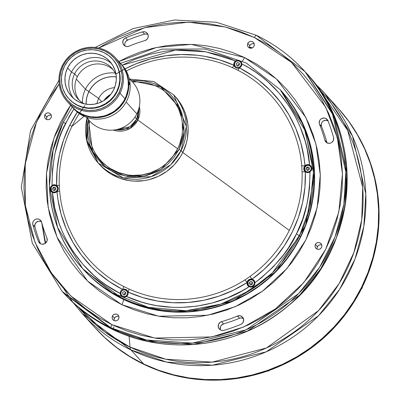 <?xml version="1.0" encoding="UTF-8"?>
<svg xmlns="http://www.w3.org/2000/svg" width="400" height="400" viewBox="0 0 400 400"><rect width="100%" height="100%" fill="white"/><g stroke="black" fill="none" stroke-linecap="round" stroke-linejoin="round"><path stroke-width="0.6" d="M305.63 72.315L333.705 115.385L347.03 173.19L345.065 205.665L336.285 238.19L320.835 268.635L299.725 295.05L247.445 331.105L193.68 344.465L147.705 341.325L112.215 329.21A163.78 160.53 -42.2 0 0 313.63 278.94A163.78 160.53 -42.2 0 0 306.24 72.985A163.78 160.53 -42.2 0 0 305.63 72.315M110.995 327.865L112.215 329.21L110.995 327.865L146.485 339.98L192.465 343.12L246.225 329.76L298.51 293.705L319.615 267.29L335.065 236.845L343.85 204.32L345.815 171.845L332.49 114.04L305.025 71.64A163.78 160.53 137.8 0 1 312.41 277.595A163.78 160.53 137.8 0 1 110.995 327.865A3.05 0.56 -64.4 0 1 111.945 324.695A3.05 0.56 115.6 0 0 110.995 327.865A163.78 160.53 137.8 0 1 62.215 291.495L110.995 327.865M256.245 35.27A163.78 160.53 137.8 0 1 305.025 71.64L256.17 35.235M112.29 329.25A3.05 0.56 -64.4 0 1 112.255 329.24C168.115 356.84 240.2 347.245 288.17 305.85C358.265 249.89 367.09 136.56 306.24 72.985L305.025 71.64C291.135 56.36 274.865 44.225 256.21 35.245A3.05 0.56 115.6 0 0 254.485 37.545L291.525 62.41L325.71 107.23L337.415 138.16L342.46 173.805L338.84 211.96L325.68 249.4L303.755 282.64L275.38 308.93L243.69 326.97L211.68 336.945L154.685 338.07L111.945 324.695L126.25 330.695L141.11 335.255L156.37 338.33L171.89 339.895L187.52 339.925L203.105 338.43L218.5 335.42L233.555 330.925L248.13 324.985L262.075 317.66L275.26 309.02L287.56 299.145L298.855 288.14L309.04 276.1L318.01 263.145L325.68 249.4L331.98 235L336.845 220.08L340.235 204.785L342.11 189.26L342.455 173.66L341.265 158.13L338.555 142.82L334.35 127.88L328.685 113.455L321.625 99.68L313.225 86.69L303.58 74.605L292.77 63.55L280.91 53.625L268.105 44.93L254.485 37.545L240.18 31.545L225.32 26.985L210.06 23.91L194.54 22.345L178.91 22.31L163.325 23.81L147.93 26.82L132.87 31.315L118.3 37.255L104.355 44.58L98.765 48.025L144.85 27.61L188.395 22.15L225.25 26.965L254.485 37.545A3.05 0.56 -64.4 0 1 256.205 35.24L216.445 22.27L174.485 20L133.135 28.58L95.18 47.44M147.92 34.47A4.58 4.485 -42.2 0 0 144.555 34.135L142.525 31.895A157.165 154.05 137.8 0 0 125.61 37.855L124.485 38.525L122.995 40.645L122.885 43.21L124.19 45.4L125.255 46.115L127.095 46.555L128.965 46.2A148.01 145.075 137.8 0 1 144.895 40.59A148.01 145.075 -42.2 0 0 128.965 46.2A4.58 4.485 137.8 0 1 123.895 45.1A4.58 4.485 137.8 0 1 125.61 37.855A157.165 154.05 137.8 0 1 142.525 31.895L144.555 34.135A157.165 154.05 -42.2 0 0 127.64 40.095L125.61 37.855L127.64 40.095A4.58 4.485 -42.2 0 0 125.105 46.04M327.935 120.745A4.58 4.485 -42.2 0 0 321.54 126.52L319.51 124.28L319.265 123.43L319.56 120.81L320.56 119.335L322.05 118.345L324.675 118.075L326.3 118.74L327.94 120.76A157.165 154.05 137.8 0 1 333.575 137.53A4.58 4.485 137.8 0 1 325.805 141.87A4.58 4.485 137.8 0 1 324.815 140.07L326.845 142.31A148.01 145.075 -42.2 0 0 321.54 126.52L319.51 124.28A4.58 4.485 137.8 0 1 327.12 119.445A4.58 4.485 137.8 0 1 327.94 120.76A157.165 154.05 137.8 0 1 333.575 137.53L333.515 140.095L332.07 142.245L330.955 142.935L329.7 143.29L327.165 142.89L325.685 141.735L324.815 140.07L326.845 142.31A4.58 4.485 -42.2 0 0 327.015 142.815M243.35 318.44A4.58 4.485 -42.2 0 0 239.495 318.28L237.465 316.04L240.09 315.765L242.395 316.99L243.605 319.3L243.31 321.92L242.305 323.395L240.82 324.385A157.165 154.05 137.8 0 1 223.905 330.345A4.58 4.485 137.8 0 1 219.325 329.07A4.58 4.485 137.8 0 1 221.535 321.65L223.565 323.895A148.01 145.075 -42.2 0 0 239.495 318.28L237.465 316.04A4.58 4.485 137.8 0 1 242.535 317.14A4.58 4.485 137.8 0 1 240.82 324.385A157.165 154.05 137.8 0 1 223.905 330.345L222.265 330.51L220.69 330.085L219.575 329.325L218.275 326.995L218.54 324.31L220.285 322.225L221.535 321.65L223.565 323.895A4.58 4.485 -42.2 0 0 220.54 330.01M51.27 115.34A3.46 3.39 -42.2 0 0 46.925 117.07L44.895 114.825A3.46 3.39 137.8 0 1 50.525 113.975A3.46 3.39 137.8 0 1 51.03 117.765A3.46 3.39 137.8 0 1 45.4 118.615A3.46 3.39 137.8 0 1 44.895 114.825L46.925 117.07A3.46 3.39 -42.2 0 0 46.685 119.495M254.185 43.86A3.46 3.39 -42.2 0 0 249.84 45.59L247.81 43.345A3.46 3.39 137.8 0 1 253.44 42.495A3.46 3.39 137.8 0 1 253.94 46.285A3.46 3.39 137.8 0 1 248.31 47.14A3.46 3.39 137.8 0 1 247.81 43.345L249.84 45.59A3.46 3.39 -42.2 0 0 249.595 48.015M321.775 244.985A3.46 3.39 -42.2 0 0 317.43 246.715L315.4 244.475A3.46 3.39 137.8 0 1 321.03 243.62A3.46 3.39 137.8 0 1 321.535 247.415A3.46 3.39 137.8 0 1 315.905 248.265A3.46 3.39 137.8 0 1 315.4 244.475L317.43 246.715A3.46 3.39 -42.2 0 0 317.185 249.14M46.92 237.96A4.58 4.485 137.8 0 1 39.31 242.795A4.58 4.485 137.8 0 1 38.49 241.48A157.165 154.05 137.8 0 1 32.855 224.71L34.885 226.95A157.165 154.05 -42.2 0 0 40.52 243.72L38.49 241.48L40.52 243.72A4.58 4.485 -42.2 0 0 40.525 243.735A157.165 154.05 -42.2 0 1 34.885 226.95L32.855 224.71A4.58 4.485 137.8 0 1 40.625 220.37A4.58 4.485 137.8 0 1 41.61 222.17A148.01 145.075 -42.2 0 0 46.92 237.96A148.01 145.075 137.8 0 1 41.61 222.17L40.825 220.605L39.49 219.47L37.815 218.94L36.05 219.095L34.46 219.91L33.3 221.265L32.735 222.95L32.855 224.71A157.165 154.05 137.8 0 0 38.49 241.48L39.36 242.85L40.675 243.81L41.97 244.205L44.64 243.775L45.775 242.995L47.125 240.64L46.92 237.96M118.865 316.465A3.46 3.39 -42.2 0 0 114.515 318.195L112.485 315.955A3.46 3.39 137.8 0 1 118.115 315.1A3.46 3.39 137.8 0 1 118.62 318.895L118.62 318.895A3.46 3.39 137.8 0 1 112.99 319.745A3.46 3.39 137.8 0 1 112.485 315.955L114.515 318.195A3.46 3.39 -42.2 0 0 114.275 320.62M83.665 269.72A133.26 130.62 -42.2 0 0 83.755 269.82L123.445 299.41A5.085 0.935 -64.4 0 1 121.87 304.7L87.67 281.155L57.185 237.525L48.155 207.42L46.505 173.32L53.96 138.03L70.66 105.215M70.625 105.27L67.19 110.515L60.585 122.345L55.165 134.74L50.975 147.585L48.06 160.75L46.445 174.115L46.145 187.54L47.17 200.91L49.505 214.085L53.125 226.945L58 239.365L64.08 251.22L71.305 262.405L79.61 272.805L88.915 282.32L99.125 290.86L110.145 298.345L121.87 304.7L134.185 309.865L146.97 313.795L160.105 316.44L173.465 317.785L186.92 317.815L200.335 316.525L213.59 313.935L226.55 310.065L239.09 304.95L251.095 298.645L262.445 291.21L273.03 282.71L282.755 273.235L291.52 262.875L299.24 251.725L305.845 239.895L311.265 227.495L315.455 214.655L318.37 201.49L319.985 188.125L320.28 174.7L319.26 161.33L316.925 148.155L313.305 135.295L308.43 122.875L302.35 111.02L295.125 99.835L286.82 89.435L277.515 79.92L267.305 71.38L256.285 63.895L244.56 57.54L232.245 52.375L219.46 48.445L206.32 45.8L192.965 44.455L179.51 44.425L166.095 45.715L152.84 48.305L139.88 52.175L127.34 57.29L118.885 61.575L156.475 47.46L191.365 44.38L244.56 57.54A5.085 0.935 -64.4 0 1 242.375 60.995A5.085 0.935 115.6 0 0 244.56 57.54L276.445 78.94L305.87 117.52L315.945 144.14L320.285 174.825L317.17 207.665L305.845 239.895L286.97 268.505L262.545 291.135L235.27 306.66L207.715 315.25L158.66 316.215L121.87 304.7A5.085 0.935 115.6 0 0 123.445 299.41A133.26 130.62 -42.2 0 0 287.33 258.505A133.26 130.62 -42.2 0 0 281.32 90.93A133.26 130.62 -42.2 0 0 281.23 90.83M83.525 269.56L91.515 277.64L101.35 285.87L111.965 293.08L123.26 299.2A133.26 130.62 137.8 0 1 83.565 269.61A133.26 130.62 -42.2 0 0 300.47 236.775A133.26 130.62 -42.2 0 0 281.13 90.72A133.26 130.62 137.8 0 1 287.14 258.295A133.26 130.62 137.8 0 1 123.26 299.2L135.12 304.18L147.435 307.96L160.09 310.51L172.96 311.805L185.915 311.835L198.84 310.595L211.605 308.095L224.09 304.37L236.17 299.445L247.735 293.37L258.665 286.205L268.865 278.02L278.23 268.895L286.67 258.91L294.11 248.17L300.47 236.775L305.69 224.835L309.725 212.465L312.535 199.785L314.09 186.915L314.375 173.975L313.39 161.1L311.145 148.41L307.655 136.02L302.96 124.06L297.105 112.64L290.145 101.87L281.085 90.67M130.04 347.095A162.475 159.25 -42.2 0 0 331.34 295.22A162.475 159.25 -42.2 0 0 319.185 89.335L347.615 130.29L362.7 187.225L361.745 219.69L353.9 252.51L339.185 283.505L318.545 310.61L266.41 347.985L212.22 362.12L165.79 359.225L130.04 347.095A50.865 9.355 115.6 0 0 130.98 349.94L166.47 362.05L212.45 365.19L266.21 351.83L318.495 315.775L339.6 289.36L355.05 258.915L363.835 226.39L365.795 193.915L352.475 136.11L325.01 93.71A163.78 160.53 137.8 0 1 332.395 299.665A163.78 160.53 137.8 0 1 130.98 349.94L143.74 364.03A163.78 160.53 -42.2 0 0 345.155 313.755A163.78 160.53 -42.2 0 0 337.77 107.8A163.78 160.53 137.8 0 1 345.155 313.755A163.78 160.53 137.8 0 1 143.74 364.03L129.86 356.505L116.815 347.645L104.725 337.53L94.91 327.6L104.725 337.53L116.815 347.645L129.86 356.505L143.74 364.03L130.98 349.94A163.78 160.53 137.8 0 1 82.2 313.565L130.98 349.94A50.865 9.355 -64.4 0 1 130.04 347.095L104.325 331.585L78.42 307.335A162.475 159.25 -42.2 0 0 130.04 347.095L129.09 336.155L130.04 347.095M315.165 83.765A163.78 160.53 137.8 0 1 325.01 93.71L315.14 83.73M271.225 369.735C310.68 354.385 340.425 328.06 360.475 290.755L360.445 290.695A163.78 160.53 137.8 0 1 271.165 369.7A163.78 160.53 137.8 0 1 264.95 371.89A163.78 160.53 137.8 0 1 147.09 365.85A163.78 160.53 137.8 0 1 144.145 364.475L143.74 364.03A163.78 160.53 137.8 0 1 94.96 327.66A163.78 160.53 -42.2 0 0 143.74 364.03L158.32 370.145L173.46 374.79L189.01 377.925L204.825 379.52L220.75 379.555L236.635 378.03L252.32 374.96L267.665 370.38L282.51 364.325L296.72 356.86L310.16 348.055L322.695 338L334.2 326.78L344.575 314.51L353.72 301.315L361.535 287.31L367.955 272.635L372.915 257.43L376.365 241.845L378.275 226.025L378.63 210.125L377.415 194.305L374.655 178.705L370.37 163.48L364.6 148.78L357.4 134.74L348.845 121.505L339.015 109.195L348.845 121.505L357.4 134.74L364.6 148.78L370.37 163.48L374.655 178.705L377.415 194.305L378.63 210.125L378.275 226.025L376.365 241.845L372.915 257.43L367.955 272.635L361.535 287.31L353.72 301.315L344.575 314.51L334.2 326.78L322.695 338L310.16 348.055L296.72 356.86L282.51 364.325L267.665 370.38L252.32 374.96L236.635 378.03L220.75 379.555L204.825 379.52L189.01 377.925L173.46 374.79L158.32 370.145L143.74 364.03L144.145 364.475A163.78 160.53 -42.2 0 0 147.09 365.85A163.78 160.53 -42.2 0 0 264.95 371.89A163.78 160.53 -42.2 0 0 271.165 369.7A163.78 160.53 -42.2 0 0 360.445 290.695A163.78 160.53 -42.2 0 0 363.375 284.79A163.78 160.53 -42.2 0 0 371.78 167.02A163.78 160.53 -42.2 0 0 369.705 160.86A163.78 160.53 -42.2 0 0 338.175 108.25L325.01 93.71M45.635 243.12L42.195 224.25A162.475 159.25 -42.2 0 0 45.635 243.12M251.925 48.05L249.485 47.36M251.72 48.115A162.475 159.25 -42.2 0 0 249.495 47.455M53.96 190.81L54.45 189.02L55.745 188.605M240.845 65.69L240.275 66.9L239.04 67.325M237.605 66.225L238.095 64.435L239.39 64.015M307.58 170.63L308.07 168.84L309.36 168.42M250.745 285.125L251.23 283.335L252.525 282.915M127.175 294.68L126.605 295.89L125.37 296.315M123.935 295.215L124.425 293.425L125.72 293.005M305.165 170.965L305.205 171.705M127.73 291.22L125.955 290.36M125.525 290.145L124.83 289.795M72.215 107.035L63.255 122.445C39.05 169.69 47.07 230.315 82.62 268.56L83.755 269.82A133.26 130.62 -42.2 0 0 123.445 299.41L152.325 309.265L189.735 311.82L233.48 300.95L276.02 271.615L305.765 225.35L314.51 172.46L303.665 125.43L281.32 90.93L280.185 89.675A133.26 130.62 137.8 0 1 299.52 235.73L296.41 233.985C289.27 250.37 275.465 266.61 254.99 282.7L254.645 284.825L253.31 286.49L251.27 287.145L249.115 286.685C219.745 306.66 169.76 316.38 126.425 296.445L124.48 297.23L122.46 296.915L120.83 295.485L120.13 293.43C77.47 272.15 54.49 227.46 52.43 192.42L50.865 191.09L50.265 189.16L50.65 187.05L52.01 185.415C52.31 159.655 56.835 138.97 65.58 123.355L63.255 122.44L53.125 150.295L49.39 185.875L57.57 227.41L82.62 268.56L112.22 292.755L148.22 307.34L185.955 310.735L220.85 304.105L249.975 290.385L272.39 272.835L299.52 235.73A133.26 130.62 137.8 0 1 82.62 268.56A133.26 130.62 137.8 0 1 63.28 122.505L65.58 123.355L73.925 108.915L69.38 116.25L62.225 130.67L59.32 138.175L54.935 153.615L52.485 169.445L52.01 185.415L53.975 184.745L55.99 185.125A4.07 3.99 137.8 0 1 57.015 191.575A4.07 3.99 137.8 0 1 52.43 192.42L50.865 191.09L50.265 189.16L50.65 187.05L52.01 185.415A4.07 3.99 137.8 0 1 56.65 185.525A125.54 123.05 137.8 0 1 69.72 125.335L72.045 126.25A122.56 120.13 -42.2 0 0 59.285 185.01L59.64 190.915A122.56 120.13 -42.2 0 0 123.695 286.49L129.005 289.035A122.56 120.13 -42.2 0 0 245.09 279.8L250.04 276.44A122.56 120.13 -42.2 0 0 289.31 230.385L182.795 152.475A50.865 49.855 137.8 0 1 99.695 164.66M41.44 221.67A4.58 4.485 -42.2 0 0 34.885 226.95L34.965 224.325L36.49 222.155L38.955 221.17L41.52 221.71M237.465 316.04A148.01 145.075 137.8 0 1 221.535 321.65A148.01 145.075 -42.2 0 0 237.465 316.04M319.51 124.28A148.01 145.075 137.8 0 1 324.815 140.07A148.01 145.075 -42.2 0 0 319.51 124.28M142.525 31.895A4.58 4.485 137.8 0 1 147.105 33.17A4.58 4.485 137.8 0 1 144.895 40.59L146.48 39.77L147.645 38.415L148.21 36.73L148.09 34.97L147.305 33.405L145.97 32.27L144.29 31.74L142.525 31.895M59.13 83.915L48.42 99.095L40.75 112.84L34.45 127.24L29.58 142.16L26.195 157.455L24.32 172.98L23.975 188.58L25.165 204.11L27.875 219.42L32.08 234.36L37.745 248.785L44.805 262.56L53.2 275.55L62.85 287.635L73.66 298.69L85.52 308.615L98.325 317.31L111.945 324.695L70.905 296.08L51.235 272.755L35.03 242.39L25.335 205.415L25.22 163.955L36.605 121.875L59.13 83.915M51.03 117.765L50.21 118.835L49.045 119.52L47.72 119.715L46.43 119.385L45.37 118.59L44.71 117.44L44.545 116.12L44.895 114.825L45.715 113.755L46.88 113.07L48.205 112.88L49.495 113.205L50.555 114.005L51.215 115.15L51.38 116.47L51.03 117.765M253.94 46.285L253.12 47.355L251.96 48.04L250.635 48.235L249.345 47.905L248.285 47.11L247.625 45.96L247.455 44.64L247.81 43.345L248.63 42.275L249.795 41.595L251.12 41.4L252.41 41.725L253.465 42.525L254.13 43.67L254.295 44.99L253.94 46.285M321.535 247.415L320.71 248.485L319.55 249.165L318.225 249.36L316.935 249.035L315.875 248.235L315.215 247.09L315.05 245.77L315.4 244.475L316.22 243.405L317.385 242.72L318.71 242.525L320 242.855L321.055 243.65L321.72 244.8L321.885 246.12L321.535 247.415M118.62 318.895L117.8 319.965L116.635 320.645L115.31 320.84L114.02 320.515L112.965 319.715L112.3 318.57L112.135 317.25L112.485 315.955L113.31 314.885L114.47 314.2L115.795 314.005L117.085 314.335L118.145 315.13L118.805 316.28L118.97 317.6L118.62 318.895M112.25 329.24C93.595 320.255 77.32 308.125 63.435 292.84A163.78 160.53 -42.2 0 0 112.215 329.21L63.435 292.84L62.215 291.495L32.305 243.225L21.29 187.26L30.545 130.59L58.9 80.29M113.975 326.935A3.05 0.56 -64.4 0 1 112.88 328.755M148 34.51L146.32 33.98L144.555 34.135A157.165 154.05 -42.2 0 0 127.64 40.095L125.615 41.72M124.785 44.165L124.915 45.455M328.33 120.98L325.82 120.235L323.285 121.01L322.02 122.27L321.32 123.905L321.54 126.52A148.01 145.075 137.8 0 1 326.845 142.31L327.19 143.19M243.745 318.675L241.235 317.925L239.495 318.28A148.01 145.075 137.8 0 1 223.565 323.895L221.285 325.38L220.57 326.555L220.305 329.235M50.235 115.12L48.91 115.315L47.745 116L46.925 117.07L46.575 118.36M253.15 43.64L251.82 43.835L250.66 44.52L249.84 45.59L249.485 46.885M320.74 244.77L319.415 244.96L318.25 245.645L317.43 246.715L317.075 248.01M117.825 316.25L116.5 316.44L115.335 317.125L114.515 318.195L114.165 319.49M101.735 161.61L106.98 166.2L110.75 168.76L118.97 172.7L127.83 174.95L132.4 175.41L141.585 174.98L150.55 172.77L158.94 168.865L162.82 166.32L166.44 163.415L172.765 156.635L177.645 148.76A47.3 46.365 137.8 0 1 100.655 160.415A47.3 46.365 137.8 0 1 89.635 120.965A47.3 46.365 -42.2 0 0 120.77 173.3A47.3 46.365 -42.2 0 0 177.645 148.76L137.83 120.035A19.775 19.385 137.8 0 1 113.395 130.075L129.775 128.57L137.83 120.035A20.345 1.5 26.4 0 1 136.715 119.115L138.68 109.215A19.225 18.845 -42.2 0 1 136.715 119.115L134.94 117.15L136.715 119.115A20.345 1.5 -153.6 0 0 137.83 120.035L177.645 148.76A47.3 46.365 -42.2 0 0 174.765 101.995A47.3 46.365 -42.2 0 0 132.62 82.045A47.3 46.365 137.8 0 1 170.78 96.915A47.3 46.365 137.8 0 1 177.645 148.76L179.515 144.54L181.945 135.645L182.495 131.075L182.245 121.915L181.45 117.41L178.545 108.765L173.995 100.89L170.78 96.915M110.885 94.25L103.93 100.55A19.225 18.845 -42.2 0 1 110.885 94.25M139.335 106.59L137.83 120.035A19.775 19.385 137.8 0 0 139.335 106.59M116.07 129.69A19.225 18.845 -42.2 0 0 136.715 119.115L129.965 126.745L116.07 129.69M98.685 98.42L101.73 101.78L98.685 98.42A19.225 18.845 137.8 0 1 114.605 87.63A19.225 18.845 -42.2 0 0 98.685 98.42A19.225 18.845 -42.2 0 0 96.975 103.595A19.225 18.845 137.8 0 1 98.685 98.42L88.95 91.67L98.685 98.42M84.95 105.61A122.56 120.13 -42.2 0 0 72.045 126.25L84.1 116.295L72.045 126.25A122.56 120.13 -42.2 0 0 59.285 185.01A3.05 0.465 -2 0 1 56.65 185.525A3.05 0.465 178 0 0 59.285 185.01L59.64 190.915A122.56 120.13 -42.2 0 0 123.695 286.49L129.005 289.035A3.05 0.555 -65.8 0 1 128.065 292.08A4.07 3.99 137.8 0 1 126.425 296.445L124.98 297.13L123.465 297.225L121.985 296.645L120.555 295.01L120.13 293.43L120.47 291.62L121.57 290.13L122.625 289.475A3.05 0.565 117 0 0 123.695 286.49A3.05 0.565 -63 0 1 122.625 289.475A125.54 123.05 137.8 0 1 57.015 191.575A3.05 0.485 175.2 0 0 59.64 190.915A3.05 0.485 -4.8 0 1 57.015 191.575A4.07 3.99 -42.2 0 0 56.65 185.525L57.07 170.04L59.42 154.69L63.655 139.71L69.72 125.335A125.54 123.05 137.8 0 1 77.31 112.105M241.16 61.82A4.07 3.99 -42.2 0 0 240.23 61.195L241.265 61.97L241.86 63.91A4.07 3.99 137.8 0 1 233.925 65.26A4.07 3.99 137.8 0 1 235.565 60.89L237.615 60.22L239.74 60.655L241.265 61.97L241.86 63.91C284.525 85.19 307.5 129.88 309.56 164.92L311.235 166.37L311.935 168.405L311.44 170.405L309.98 171.925A4.07 3.99 137.8 0 1 305.34 171.815L304.92 187.3L302.575 202.65L298.335 217.63L292.27 232L284.475 245.545L275.075 258.045L264.205 269.315L252.045 279.175A4.07 3.99 137.8 0 1 254.99 282.7L254.4 285.305L252.33 286.965L250.19 287.055L248.59 286.37L247.39 285L246.97 282.615L233.33 290.265L218.87 296.175L203.825 300.26L188.425 302.45L172.91 302.72L157.515 301.055L142.49 297.49L128.065 292.08A4.07 3.99 -42.2 0 0 125.965 289.53A4.07 3.99 137.8 0 1 128.065 292.08L127.935 294.51L126.425 296.445L141.32 301.99L149.01 304.06L156.825 305.64L172.7 307.34L180.7 307.445L196.675 306.175L212.405 302.945L227.655 297.8L242.19 290.825L249.115 286.685A4.07 3.99 137.8 0 1 252.045 279.175A4.07 3.99 137.8 0 1 252.775 279.44L254.32 280.765L254.99 282.7L261.405 277.79L273.28 266.85L283.735 254.555L288.38 247.955L296.41 233.985L299.52 235.73L300.47 236.775L299.52 235.73L309.68 207.94L313.415 172.36L305.235 130.825L280.185 89.675L246.31 63.045L205.39 49.02L161.87 49.125L120.475 63.335M311.125 166.215A4.07 3.99 -42.2 0 0 310.205 165.6L311.235 166.37L311.935 168.405L311.44 170.405L309.98 171.925C309.68 197.685 305.155 218.37 296.41 233.985L302.67 219.165L307.055 203.72L308.525 195.84L309.505 187.895L309.98 171.925L308.015 172.595L306 172.215A4.07 3.99 137.8 0 1 304.98 165.765A4.07 3.99 137.8 0 1 309.56 164.92L310.205 165.6A4.07 3.99 -42.2 0 0 308.655 165.215M254.265 280.69A4.07 3.99 -42.2 0 0 251.82 279.71M127.455 290.78A4.07 3.99 -42.2 0 0 126.56 290.185L125.965 289.53A4.07 3.99 -42.2 0 0 122.625 289.475L109.405 281.635L97.295 272.195L91.715 266.92L81.625 255.36L73.08 242.605L66.21 228.86L61.125 214.33L57.905 199.25L57.015 191.575L54.845 192.715L52.43 192.42L54.81 208.16L59.125 223.45L61.99 230.85L65.315 238.05L69.085 245.025L73.285 251.74L82.91 264.305L94.045 275.555L100.125 280.63L106.515 285.31L120.13 293.43A4.07 3.99 137.8 0 1 125.965 289.53L126.56 290.185A4.07 3.99 -42.2 0 0 123.74 289.945M57.48 186.375A4.07 3.99 -42.2 0 0 56.585 185.78L55.99 185.125L56.585 185.78A4.07 3.99 -42.2 0 0 55.035 185.395M79.29 113.58A122.56 120.13 -42.2 0 0 72.045 126.25L69.72 125.335L77.515 111.795M310.515 165.55L310.9 165.935M125.02 68.905L135.805 63.895L150.585 58.89L165.835 55.745L181.325 54.51L196.81 55.21L204.475 56.28L219.5 59.845L233.925 65.26L234.06 62.83L235.565 60.89L228.21 57.885L220.67 55.345L205.17 51.695L197.26 50.6L181.29 49.895L173.29 50.28L165.32 51.165L149.585 54.395L134.335 59.54L122.18 65.22L175.235 50.14L205.625 51.775L235.565 60.89L238.16 60.23L239.74 60.655L240.23 61.195A4.07 3.99 -42.2 0 0 237.41 60.96M240.615 61.225L240.965 61.575M50.755 189.27A4.07 3.99 -42.2 0 0 51.495 191.815M51.515 191.83L51.16 191.48M121 292.43A4.07 3.99 -42.2 0 0 121.5 296.26M121.55 296.305L121.165 295.92M247.535 283.585A4.07 3.99 -42.2 0 0 248.27 286.115M304.375 169.09A4.07 3.99 -42.2 0 0 305.105 171.62M175.1 96.38A50.865 49.855 137.8 0 1 182.795 152.475L289.31 230.385A122.56 120.13 -42.2 0 0 302.07 171.625L301.715 165.72A3.05 0.485 175.2 0 0 304.98 165.765L307.15 164.62L309.56 164.92L307.18 149.175L305.265 141.46L300 126.485L296.675 119.285L292.905 112.315L288.705 105.6L279.08 93.035L267.945 81.785L261.865 76.71L255.475 72.03L248.8 67.755L241.86 63.91L241.23 66.27L239.365 67.865L252.59 75.705L258.795 80.235L270.275 90.42L280.365 101.98L288.915 114.735L295.78 128.48L300.865 143.005L304.085 158.09L304.98 165.765A4.07 3.99 -42.2 0 0 305.34 171.815A125.54 123.05 137.8 0 1 252.045 279.175A4.07 3.99 -42.2 0 0 246.97 282.615A125.54 123.05 137.8 0 1 128.065 292.08A3.05 0.555 114.2 0 0 129.005 289.035A122.56 120.13 -42.2 0 0 245.09 279.8L246.97 282.615L245.09 279.8L250.04 276.44L252.045 279.175L250.04 276.44A122.56 120.13 -42.2 0 0 289.31 230.385A122.56 120.13 -42.2 0 0 302.07 171.625L301.715 165.72A122.56 120.13 -42.2 0 0 237.66 70.145L232.355 67.6A122.56 120.13 -42.2 0 0 148.16 62.185M234.67 63.44A4.07 3.99 -42.2 0 0 235.13 67.215M116.55 73.75A125.54 123.05 137.8 0 1 233.925 65.26A3.05 0.555 -65.8 0 1 232.355 67.6A122.56 120.13 -42.2 0 0 126.295 71.02M302.07 171.625A3.05 0.465 178 0 0 305.34 171.815A3.05 0.465 -2 0 1 302.07 171.625M301.715 165.72A122.56 120.13 -42.2 0 0 237.66 70.145A3.05 0.565 117 0 0 239.365 67.865A125.54 123.05 137.8 0 1 304.98 165.765A3.05 0.485 -4.8 0 1 301.715 165.72M237.66 70.145L232.355 67.6A3.05 0.555 114.2 0 0 233.925 65.26A4.07 3.99 -42.2 0 0 239.365 67.865A3.05 0.565 -63 0 1 237.66 70.145M338.19 108.265A163.78 160.53 137.8 0 1 369.705 160.86A163.78 160.53 137.8 0 1 371.78 167.02A163.78 160.53 137.8 0 1 363.375 284.79A163.78 160.53 137.8 0 1 360.445 290.695M141.335 363.08L141.23 363.045A163.78 160.53 137.8 0 1 95.35 328.09M144.145 364.475A163.78 160.53 137.8 0 1 141.23 363.045A163.78 160.53 -42.2 0 0 144.145 364.475M141.265 363.07C123.8 354.22 108.5 342.565 95.365 328.105A163.78 160.53 -42.2 0 0 141.23 363.045M236.43 65.225L237.99 65.97L239.445 64.985L239.345 63.245L237.78 62.495L236.325 63.485L236.43 65.225L237.99 65.97M234.91 62.81L235.705 61.77L236.835 61.105L238.12 60.92L239.375 61.235L240.4 62.01L241.04 63.12L241.205 64.405L240.86 65.66L240.065 66.7L238.935 67.365L237.65 67.55L236.395 67.235L235.37 66.46L234.73 65.345L234.565 64.065L234.91 62.81M58.22 188.545A3.56 3.49 -42.2 0 0 57.42 187.025L56.91 186.46A3.56 3.49 137.8 0 1 57.425 190.36L57.7 190.665L57.425 190.36A3.56 3.49 137.8 0 1 51.63 191.24A3.56 3.49 137.8 0 1 51.11 187.335A3.56 3.49 -42.2 0 0 51.82 191.435A3.56 3.49 -42.2 0 0 57.425 190.36L57.215 190.245A3.355 3.29 137.8 0 1 52.755 191.82A3.355 3.29 137.8 0 1 51.265 187.395L51.11 187.335A3.56 3.49 137.8 0 1 51.115 187.33M56.91 186.46C54.7 184.735 52.77 185.025 51.11 187.335L51.63 191.24L52.145 191.805A3.56 3.49 -42.2 0 0 53.575 192.75M55.715 188.08L54.135 187.08L55.7 187.83L54.135 187.08L54.52 187.505L53.065 188.495L52.68 188.07L54.135 187.08L52.68 188.07L52.785 189.81L54.345 190.555L55.805 189.57L54.345 190.555M51.11 187.335L51.265 187.395A3.355 3.29 137.8 0 1 55.73 185.82A3.355 3.29 137.8 0 1 57.215 190.245L57.425 190.36A3.56 3.49 -42.2 0 0 51.44 186.8M51.265 187.395L52.06 186.355L53.19 185.69L54.48 185.505L55.73 185.82L56.755 186.595L57.4 187.71L57.56 188.99L57.215 190.245L55.295 191.95L54.005 192.135L52.755 191.82L51.725 191.045L51.085 189.93L50.925 188.65L51.265 187.395M55.805 189.57L55.7 187.83M307.19 172.57A3.56 3.49 -42.2 0 1 305.76 171.625L305.245 171.06L304.73 167.15A3.56 3.49 -42.2 0 0 305.435 171.255A3.56 3.49 -42.2 0 0 311.04 170.18L310.835 170.065A3.355 3.29 137.8 0 1 306.37 171.635A3.355 3.29 137.8 0 1 304.885 167.21L304.73 167.155A3.56 3.49 137.8 0 1 310.525 166.28A3.56 3.49 137.8 0 1 311.04 170.18A3.56 3.49 137.8 0 1 305.245 171.06A3.56 3.49 137.8 0 1 304.73 167.155L304.885 167.21A3.355 3.29 137.8 0 1 309.345 165.64A3.355 3.29 137.8 0 1 310.835 170.065L311.04 170.18A3.56 3.49 -42.2 0 0 305.06 166.615M309.42 169.385L309.315 167.65L307.755 166.9L308.14 167.325L306.68 168.315L306.295 167.89L307.755 166.9L306.295 167.89L306.4 169.625L307.965 170.375L309.42 169.385L307.965 170.375L306.4 169.625M311.92 168.945A3.56 3.49 -42.2 0 0 311.04 166.845L310.525 166.28C308.32 164.555 306.385 164.845 304.73 167.15M304.885 167.21L306.805 165.51L308.095 165.32L309.345 165.64L310.37 166.415L311.015 167.525L311.175 168.81L310.835 170.065L310.04 171.105L308.91 171.765L307.62 171.955L306.37 171.635L305.345 170.865L304.7 169.75L304.54 168.47L304.885 167.21M250.48 287.105A3.56 3.49 -42.2 0 1 248.925 286.12L248.41 285.555L247.89 281.645A3.56 3.49 -42.2 0 0 248.6 285.75A3.56 3.49 -42.2 0 0 254.205 284.675L254 284.56A3.355 3.29 137.8 0 1 249.535 286.13A3.355 3.29 137.8 0 1 248.045 281.705L247.895 281.65A3.56 3.49 137.8 0 1 253.69 280.775A3.56 3.49 137.8 0 1 254.205 284.675A3.56 3.49 137.8 0 1 248.41 285.555A3.56 3.49 137.8 0 1 247.895 281.65L248.045 281.705A3.355 3.29 137.8 0 1 252.51 280.135A3.355 3.29 137.8 0 1 254 284.56L254.205 284.675A3.56 3.49 -42.2 0 0 248.225 281.11M249.935 284.3L249.845 282.81L249.46 282.385L249.565 284.12L251.125 284.87L252.585 283.88L252.48 282.145L250.92 281.395L252.48 282.145L252.585 283.88M252.495 282.39L250.92 281.395L249.46 282.385L249.565 284.12M255 282.86A3.56 3.49 -42.2 0 0 254.205 281.34L253.69 280.775C251.48 279.05 249.55 279.34 247.89 281.645M248.045 281.705L249.97 280.005L251.26 279.815L252.51 280.135L253.535 280.91L254.18 282.02L254.34 283.305L254 284.56L252.075 286.26L250.785 286.45L249.535 286.13L248.51 285.36L247.865 284.245L247.705 282.965L248.045 281.705M125.685 292.48L124.11 291.485L125.67 292.235L124.11 291.485L122.65 292.475L122.755 294.215L124.32 294.96L125.775 293.97L125.67 292.235M121.24 291.8L122.035 290.76L123.165 290.095L124.45 289.91L125.705 290.225L126.73 291L127.37 292.11L127.535 293.395L127.19 294.65L126.395 295.69L125.265 296.355L123.98 296.54L122.725 296.22L121.7 295.45L121.06 294.335L120.895 293.055L121.24 291.8M267.11 371.16A2.795 2.74 -42.2 0 0 269.475 370.325A2.795 2.74 137.8 0 1 267.11 371.16L269.48 370.32M362.11 288.08L362.11 288.085A2.795 2.74 -42.2 0 0 362.4 286.82L362.11 288.085L361.895 287.845L362.11 288.085L361.27 289.09A2.795 2.74 -42.2 0 0 362.11 288.08M86.195 104.22A26.45 25.925 137.8 0 1 88.95 91.67A26.45 25.925 -42.2 0 0 86.195 104.22M88.885 91.595L88.885 91.595A26.45 25.925 137.8 0 1 116.29 76.9A26.45 25.925 -42.2 0 0 88.885 91.595A26.45 25.925 -42.2 0 0 86.13 104.21A26.45 25.925 137.8 0 1 88.885 91.595L85.455 89.22A28.99 28.415 -42.2 0 0 82.425 102.74A28.99 28.415 137.8 0 1 85.455 89.22L88.885 91.595M116.295 76.965A26.45 25.925 -42.2 0 0 88.95 91.67A26.45 25.925 137.8 0 1 116.295 76.965M83.73 115.59L81.615 114.59L83.73 115.59M71.8 106.57L76.39 110.815L78.985 112.58L84.64 115.29L90.74 116.835L97.05 117.16L100.205 116.855L106.37 115.335L112.15 112.65L114.82 110.9L119.6 106.67L123.475 101.61L125.03 98.825L125.435 99.275A32.55 31.905 -42.2 0 0 120.71 63.595A32.55 31.905 137.8 0 1 125.435 99.275A32.55 31.905 137.8 0 1 72.45 107.295A32.55 31.905 -42.2 0 0 125.435 99.275L125.03 98.825A32.55 31.905 137.8 0 1 72.045 106.845A32.55 31.905 137.8 0 1 72.015 106.81M72.045 106.845L73.805 108.785A32.55 31.905 -42.2 0 0 126.79 100.765A32.55 31.905 137.8 0 1 73.14 108.03M76.32 79.13L85.455 89.22A28.99 28.415 137.8 0 1 115.195 73.07A28.99 28.415 -42.2 0 0 85.455 89.22L76.32 79.13M86.185 117.15L89.665 120.995A28.99 28.415 -42.2 0 0 136.85 113.855L126.135 102.015L136.85 113.855A28.99 28.415 137.8 0 1 112.63 130.14A28.99 28.415 137.8 0 1 86.915 117.415M129.35 78.985A28.99 28.415 137.8 0 1 136.85 113.855A28.99 28.415 -42.2 0 0 132.645 82.08L129.165 78.235M121.375 64.35A32.55 31.905 137.8 0 1 126.79 100.765A32.55 31.905 -42.2 0 0 122.065 65.09L120.305 63.145A32.55 31.905 137.8 0 1 125.03 98.825L126.305 95.91L127.98 89.79L128.36 86.645L128.185 80.34L127.64 77.24L125.64 71.29L122.51 65.87L120.27 63.11A32.55 31.905 137.8 0 1 120.305 63.145M129.465 84.805L129.25 82.275L129.465 84.805M99.99 164.985L106.795 171.21L110.845 173.965L119.685 178.2L129.215 180.615L134.125 181.11L144.005 180.645L148.875 179.695L158.255 176.39L166.84 171.34L174.305 164.73L180.365 156.825L182.795 152.475L181.085 150.585L182.795 152.475A50.865 49.855 -42.2 0 0 175.415 96.725L173.705 94.84A50.865 49.855 137.8 0 1 181.085 150.585L179.015 149.425L182.405 140.515L183.435 135.87L184.005 131.155L183.75 121.695L181.645 112.505L177.78 103.94L175.23 99.99L169.015 92.965L161.52 87.305L157.385 85.065L153.035 83.24L143.89 80.92L139.175 80.445L131.375 80.675L160.505 86.705L179.925 108.125L183.95 131.865L179.015 149.425L181.085 150.585L186.39 126.4L173.705 94.84L153.605 81.495L130 79.155M86.995 118.05L87.07 142.075L98.3 163.12A50.865 49.855 137.8 0 1 87.02 118.075L86.48 139.37L98.3 163.12L123.34 177.92L151.06 176.685L170.73 164.75L181.085 150.585A50.865 49.855 137.8 0 1 98.3 163.12L100.005 165.005A50.865 49.855 -42.2 0 0 182.795 152.475L186.33 143.195L187.4 138.355L188.105 128.505L187.725 123.59L185.54 114.015L183.745 109.45L178.855 100.98L175.8 97.16M179.015 149.425L161.115 169.29L144.53 175.99L124.33 175.835L105.33 166.855L92.58 151.4L88.395 119.595L87.46 126.21L87.715 135.665L89.82 144.855L93.685 153.42L96.235 157.37L102.45 164.4L109.945 170.055L118.425 174.12L127.575 176.44L137.04 176.925L146.45 175.555L155.455 172.385L159.69 170.16L167.435 164.535L173.955 157.535L179.015 149.425M116.77 91.395A29.5 28.915 137.8 0 1 68.755 98.665A29.5 28.915 137.8 0 1 64.475 66.33L67.53 61.43L71.47 57.2L76.15 53.8L81.385 51.365L86.975 49.99L92.7 49.72L98.35 50.57L103.705 52.51L108.555 55.46L112.715 59.315L116.03 63.915L118.365 69.09L119.635 74.645L119.79 80.355L118.82 86.015L116.77 91.395L113.72 96.295L109.775 100.525L105.1 103.925L99.865 106.36L94.275 107.735L88.545 108.005L82.895 107.155L77.54 105.215L72.69 102.265L68.53 98.415L65.22 93.81L62.885 88.635L61.615 83.085L61.46 77.37L62.425 71.71L64.475 66.33A29.5 28.915 137.8 0 1 112.49 59.06A29.5 28.915 137.8 0 1 116.77 91.395L117.095 91.755L116.77 91.395M68.755 98.665L69.08 99.02A29.5 28.915 -42.2 0 0 117.095 91.755A29.5 28.915 -42.2 0 0 112.815 59.42L112.49 59.06M111.66 63.7A25.94 25.425 -42.2 0 0 71.5 72.115L67.63 67.845A25.94 25.425 137.8 0 1 109.85 61.45A25.94 25.425 137.8 0 1 113.615 89.885A25.94 25.425 137.8 0 1 71.395 96.275A25.94 25.425 137.8 0 1 67.63 67.845L71.5 72.115A25.94 25.425 137.8 0 1 111.66 63.7M116.14 75.22A22.89 22.435 -42.2 0 0 96.095 60.955A22.89 22.435 -42.2 0 0 74.61 73.86L71.5 72.115L74.61 73.86A22.89 22.435 137.8 0 1 111.865 68.22A22.89 22.435 137.8 0 1 116.14 75.22M113.145 69.77A22.89 22.435 -42.2 0 0 77.31 76.84L74.61 73.86L77.31 76.84A22.89 22.435 -42.2 0 0 79.35 100.375M84.475 103.895A22.89 22.435 137.8 0 1 77.93 98.945A22.89 22.435 137.8 0 1 74.61 73.86A22.89 22.435 -42.2 0 0 84.475 103.895M73.45 98.295A25.94 25.425 137.8 0 1 71.5 72.115A25.94 25.425 -42.2 0 0 73.45 98.295M113.615 89.885L115.42 85.15L116.27 80.175L116.13 75.15L115.015 70.27L112.96 65.72L110.05 61.67L106.39 58.285L102.125 55.69L97.42 53.985L92.45 53.24L87.415 53.475L82.5 54.685L77.895 56.825L73.785 59.815L70.315 63.535L67.63 67.845L65.83 72.575L64.98 77.55L65.115 82.575L66.23 87.455L68.285 92.005L71.2 96.055L74.855 99.44L79.12 102.035L83.83 103.74L88.795 104.49L93.835 104.25L98.75 103.04L103.35 100.9L107.465 97.91L110.93 94.19L113.615 89.885M120.02 93.29L118.98 92.71A31.535 30.91 137.8 0 1 77.045 107.48A31.535 30.91 137.8 0 1 63.075 65.915L62.31 65.63A32.55 31.905 -42.2 0 0 76.73 108.54A32.55 31.905 -42.2 0 0 120.02 93.29A32.55 31.905 137.8 0 1 67.035 101.31A32.55 31.905 137.8 0 1 62.31 65.63A32.55 31.905 137.8 0 1 115.295 57.61A32.55 31.905 137.8 0 1 120.02 93.29L124.96 98.75L120.02 93.29A32.55 31.905 -42.2 0 0 105.6 50.385A32.55 31.905 -42.2 0 0 62.31 65.63L63.075 65.915A31.535 30.91 137.8 0 1 105.015 51.14A31.535 30.91 137.8 0 1 118.98 92.71L120.02 93.29M67.035 101.31L71.98 106.77A32.55 31.905 -42.2 0 0 124.96 98.75L126.24 95.835L127.91 89.715L128.29 86.57L128.12 80.265L126.72 74.14L124.14 68.425L122.44 65.795L118.295 61.11M69.775 104.045L71.73 106.495L76.32 110.74L81.675 114L87.58 116.14L90.67 116.76L96.98 117.085L103.255 116.17L106.305 115.26L112.08 112.575L114.75 110.825L119.53 106.595L123.41 101.535L124.96 98.75A32.55 31.905 -42.2 0 0 120.24 63.07L115.295 57.61M118.98 92.71L115.715 97.945L111.505 102.47L106.5 106.1L100.905 108.705L94.93 110.175L88.805 110.465L82.77 109.555L77.045 107.48L71.86 104.325L67.415 100.21L63.875 95.29L61.375 89.755L60.02 83.82L59.855 77.715L60.885 71.665L63.075 65.915L66.34 60.675L70.555 56.155L75.555 52.52L81.15 49.92L87.125 48.445L93.25 48.16L99.29 49.07L105.015 51.14L110.195 54.295L114.645 58.415L118.185 63.33L120.68 68.865L122.04 74.8L122.205 80.91L121.17 86.955L118.98 92.71M73.25 302.76L82.2 313.565L95.365 328.105M252.325 47.885L249.48 47.06M41.675 222.41L45.25 243.415M63.625 288.505L72.695 302.025M110.22 95.08L104.82 99.97M371.8 167.06C383.785 207.09 380.99 246.355 363.405 284.85M338.175 108.25C352.12 123.71 362.64 141.26 369.73 160.895M265.005 371.925C224.67 384.68 185.38 382.665 147.13 365.88M173.705 94.84L153.875 81.58L129.975 79.13"/></g></svg>
